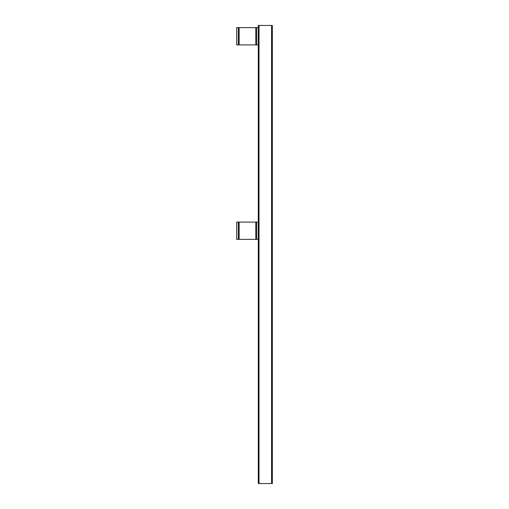 <?xml version="1.0" encoding="UTF-8"?>
<svg xmlns="http://www.w3.org/2000/svg" width="509" height="509" viewBox="0 0 509 509"><rect width="100%" height="100%" fill="white"/><g stroke="black" fill="none" stroke-linecap="round" stroke-linejoin="round"><path stroke-width="0.76" d="M271.59 483.55L272.334 483.55L272.334 25.45L271.59 25.45L271.59 483.55L258.279 483.55L258.279 222.089L238.314 222.089L238.314 239.376L236.666 239.376L236.666 222.089L238.314 222.089M238.314 44.9L236.666 44.9L236.666 27.613L238.314 27.613L238.314 44.9L258.279 44.9L258.279 25.45L271.59 25.45M258.279 44.9L258.279 222.089M258.279 27.613L238.314 27.613M256.638 44.9L256.638 27.613M238.314 239.376L258.279 239.376M256.638 239.376L256.638 222.089M259.017 25.45L259.017 483.55M255.804 27.613L255.804 44.9M239.141 44.9L239.141 27.613M255.804 222.089L255.804 239.376M239.141 239.376L239.141 222.089"/></g></svg>
